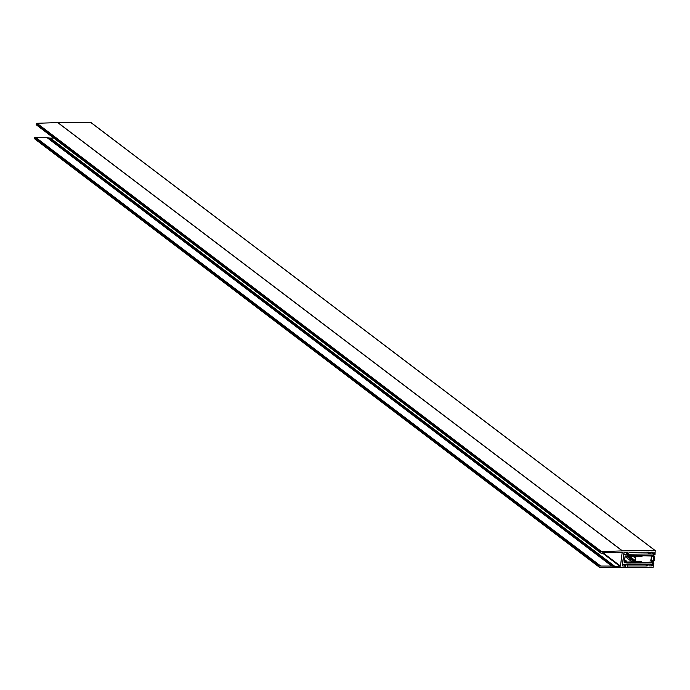 <?xml version="1.0" encoding="UTF-8"?>
<svg xmlns="http://www.w3.org/2000/svg" width="690" height="690" viewBox="0 0 690 690"><rect width="100%" height="100%" fill="white"/><g stroke="black" fill="none" stroke-linecap="round" stroke-linejoin="round"><path stroke-width="1.03" d="M626.511 557.063L626.649 555.95L625.114 555.959L624.278 562.54L625.821 562.531L625.959 561.41L626.908 561.401L626.71 562.971L652.706 562.876L652.542 564.127L623.415 564.23A0.914 0.794 -52.8 0 1 622.699 563.368L623.734 555.157A0.914 0.794 -52.8 0 1 624.666 554.286L653.827 553.941L653.68 555.183L627.659 555.485L627.46 557.054L625.106 556.002M624.416 561.462L625.821 562.531M624.553 560.349L625.959 561.41M624.64 559.685L626.908 561.401M651.602 562.048L652.706 562.876M651.481 552.155L653.827 553.941M651.507 556.899L650.756 560.936L652.973 561.41L652.904 560.97A4.244 3.674 -52.8 0 0 653.395 557.097L653.628 556.606L651.507 556.899M635.525 557.831L635.188 560.504L633.636 561.462L641.346 561.634L627.193 562.074L627.081 562.945L652.309 562.014A1.958 1.691 -52.8 0 0 654.155 560.478A7.236 6.262 -52.8 0 0 654.525 557.555A1.958 1.691 -52.8 0 0 653.051 556.054L628.047 555.51L627.934 556.382L641.985 556.606L634.352 556.847L634.472 557.563L635.205 557.589M633.084 556.347L634.084 557.097M651.929 555.2L653.051 556.054M625.036 556.537L632.29 562.031M627.503 556.666L633.558 561.255M650.903 559.763L652.697 561.125M650.946 559.478L652.904 560.97M650.937 559.538L653.154 561.22M647.246 552.19L649.23 553.785L650.446 553.527L650.86 552.164L654.06 552.181L654.051 554.993L655.026 554.734L655.19 550.637L622.449 550.887A6.521 5.641 127.2 0 0 622.302 550.896L601.559 551.595A0.656 0.561 127.2 0 0 600.904 552.224L600.843 552.733A0.656 0.561 127.2 0 0 601.861 553.095A0.656 0.561 -52.8 0 1 602.361 552.845L613.427 552.656A6.521 5.641 127.2 0 0 614.316 552.569L615.842 552.311A6.521 5.641 -52.8 0 1 616.731 552.224L622.173 552.509L620.465 566.042L614.937 566.412A6.521 5.641 -52.8 0 1 614.074 566.343L612.608 566.102A6.521 5.641 127.2 0 0 611.737 566.033L47.153 137.733A6.521 5.641 -52.8 0 1 48.024 137.802L612.608 566.102M611.737 566.033L600.697 566.016A0.656 0.561 -52.8 0 1 600.266 565.766A0.656 0.561 127.2 0 0 599.144 566.145L599.084 566.663A0.656 0.561 127.2 0 0 599.584 567.275L620.189 567.663A6.521 5.641 127.2 0 0 620.336 567.663L653.076 567.404L653.87 563.1L652.766 563.316L652.197 565.921L648.988 565.904L648.971 564.377L647.03 564.144M627.236 565.964L647.22 565.964L644.831 564.153M622.302 550.896L57.719 122.596L36.984 123.294A0.656 0.561 127.2 0 0 36.328 123.924L36.26 124.433A0.656 0.561 127.2 0 0 36.777 125.054M53.811 138.112L50.361 138.112L614.937 566.412M614.074 566.343L49.49 138.043L48.024 137.802M600.697 566.016L36.122 137.715L47.153 137.733M599.964 565.541L35.682 137.474A0.656 0.561 127.2 0 0 34.569 137.853L34.5 138.362A0.656 0.561 127.2 0 0 35 138.983M645.426 564.144L647.487 565.714L647.625 564.593M626.856 564.213L627.434 566.119M627.296 564.549L626.218 564.515L625.545 566.128L622.259 565.912L623.933 552.612L627.167 552.345M625.563 552.354L627.348 553.708L627.486 552.587M627.348 553.708L628.504 553.949L629.177 552.328L648.841 552.173M649.023 553.535L649.169 552.423M655.19 550.637L90.606 122.337L57.865 122.596L622.449 550.887M49.49 138.043A6.521 5.641 127.2 0 0 50.361 138.112M623.803 553.63L624.666 554.286M629.746 556.373L635.188 560.504M633.713 556.364L634.352 556.847M627.495 556.752L633.558 561.358M628.193 556.382L634.032 560.815M628.392 556.382L634.162 560.754M629.151 556.373L634.921 560.754M601.559 551.595L36.984 123.294M600.904 552.224L36.328 123.924M600.843 552.733L36.26 124.433M603.051 552.828L620.465 566.042M622.173 552.509L621.69 552.147M620.06 566.412L602.198 552.871M599.144 566.145L34.569 137.853M599.084 566.663L34.5 138.362M653.741 563.057L652.361 562.014M651.679 562.039L653.033 563.066M650.428 564.127L652.464 565.671M652.197 565.921L649.833 564.135M623.631 564.23L625.813 565.878M625.951 564.765L625.235 564.222M625.545 566.128L622.518 563.834M627.357 553.803L625.451 552.354M649.031 553.639L647.125 552.19M622.527 563.747L622.975 564.084M652.386 555.191L653.913 556.356M627.486 556.804L633.636 561.462M601.042 553.251L36.458 124.95M600.136 565.627L35.552 137.327M599.282 567.171L34.698 138.88M655.379 550.698L90.795 122.397M625.373 552.354L627.426 553.915M647.056 552.19L649.109 553.742M653.87 563.1L652.421 562.005"/></g></svg>
